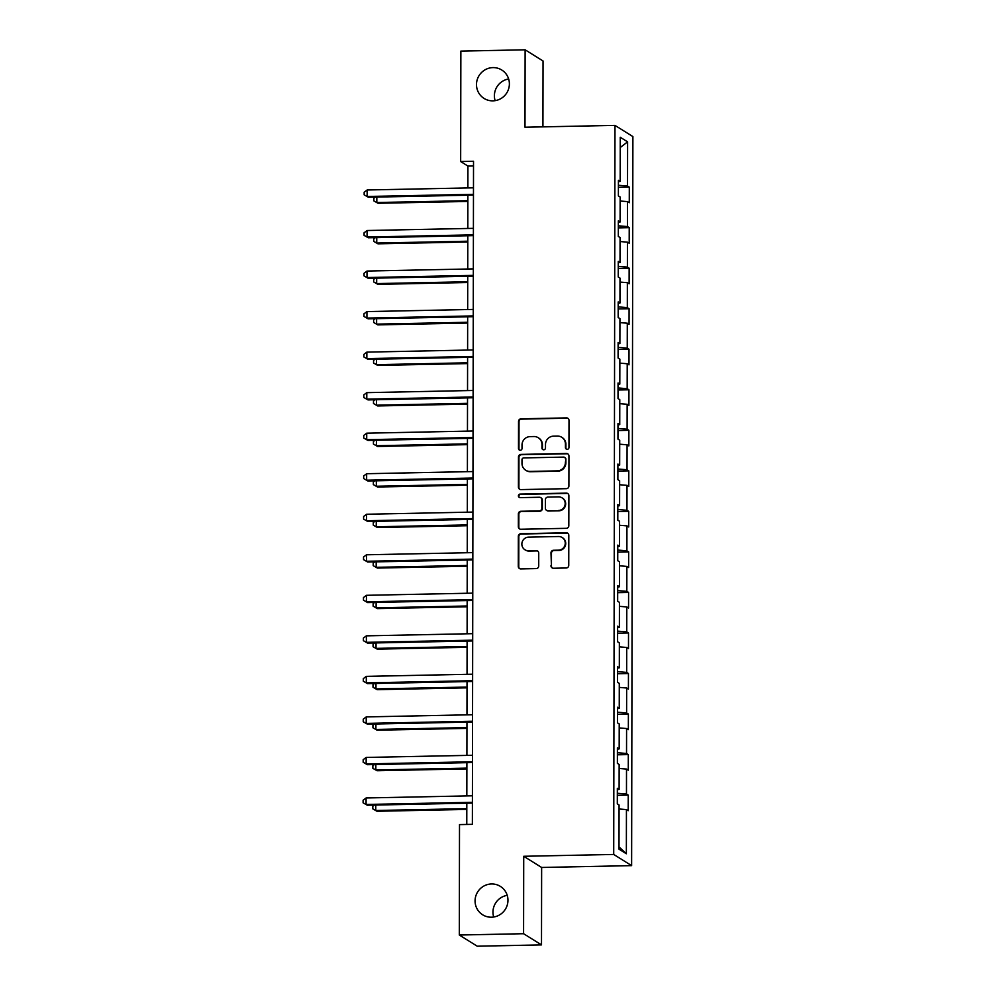 <?xml version="1.0" encoding="UTF-8"?>
<svg xmlns="http://www.w3.org/2000/svg" width="996" height="996" viewBox="0 0 996 996"><rect width="100%" height="100%" fill="white"/><g stroke="black" fill="none" stroke-linecap="round" stroke-linejoin="round"><path stroke-width="1.49" d="M567.185 449.321A1.793 1.755 -58 0 0 568.953 447.49L569.002 420.399A2.565 2.502 -58 0 0 566.487 417.897L521.057 418.818A2.565 2.502 -58 0 0 518.53 421.42L518.48 448.524A1.793 1.755 -58 0 0 520.248 450.267A1.793 1.755 -58 0 0 522.016 448.449L522.016 444.938A8.217 8.018 -58 0 1 530.109 436.622L533.893 436.534A8.217 8.018 -58 0 1 541.961 444.54L541.949 448.038A1.793 1.755 -58 0 0 543.716 449.794A1.793 1.755 -58 0 0 545.484 447.976L545.497 444.465A8.217 8.018 -58 0 1 553.577 436.136L557.362 436.061A8.217 8.018 -58 0 1 565.429 444.054L565.429 447.565A1.793 1.755 -58 0 0 567.185 449.321M491.538 883.962A16.745 16.347 -58 0 0 482.649 914.789A16.745 16.347 -58 0 0 507.3 904.916A16.745 16.347 -58 0 0 491.538 883.962M507.238 895.342A16.745 16.347 -58 0 0 493.705 917.017M492.97 67.603A16.745 16.347 -58 0 0 484.068 98.43A16.745 16.347 -58 0 0 508.719 88.557A16.745 16.347 -58 0 0 492.97 67.603M508.657 78.983A16.745 16.347 -58 0 0 495.124 100.658M550.962 565.74A2.565 2.502 -58 0 0 553.477 568.243L566.226 567.981A2.565 2.502 -58 0 0 568.753 565.379L568.803 535.288A2.565 2.502 -58 0 0 566.288 532.785L520.858 533.719A2.565 2.502 -58 0 0 518.331 536.321L518.281 566.413A2.565 2.502 -58 0 0 520.796 568.903L536.197 568.591A2.565 2.502 -58 0 0 538.724 565.989L538.736 553.116A2.565 2.502 -58 0 0 536.221 550.614L528.59 550.776A6.872 6.698 -58 0 1 522.128 542.173A6.872 6.698 -58 0 1 528.615 537.13L558.519 536.52A6.872 6.698 -58 0 1 564.981 545.123A6.872 6.698 -58 0 1 558.495 550.166L553.515 550.265A2.565 2.502 -58 0 0 550.987 552.867L551.448 566.052A2.565 2.502 -58 0 0 552.369 568.006M523.722 856.286L523.585 933.713L459.318 935.02L477.221 946.2L541.5 944.893L541.637 867.466L631.626 865.636L613.71 854.456L523.722 856.286L541.637 867.466M542.932 126.866L543.044 60.98L525.129 49.8L524.992 127.227L614.98 125.396L613.71 854.456M525.129 49.8L460.862 51.107L460.662 161.526L467.921 166.071L467.883 187.945M459.318 935.02L459.505 824.601L472.365 824.339L473.523 161.265L460.662 161.526M566.363 488.675A2.565 2.502 -58 0 0 568.89 486.073L568.94 455.969A2.565 2.502 -58 0 0 566.425 453.479L520.995 454.4A2.565 2.502 -58 0 0 518.468 457.002L518.418 487.094A2.565 2.502 -58 0 0 520.933 489.596L566.363 488.675M568.878 495.635L568.816 525.726A2.565 2.502 -58 0 1 566.288 528.328L520.871 529.25A2.565 2.502 -58 0 1 518.343 526.747L518.368 513.874A2.565 2.502 -58 0 1 520.896 511.272L539.322 510.898A2.565 2.502 -58 0 0 541.849 508.296L541.861 499.755A2.565 2.502 -58 0 0 539.346 497.253L520.161 497.639A1.793 1.755 -58 0 1 518.468 495.398A1.793 1.755 -58 0 1 520.173 494.078L566.351 493.132A2.565 2.502 -58 0 1 568.878 495.635M631.626 865.636L632.896 136.577L614.98 125.396M628.239 795.107L626.472 794.011L626.509 769.061L628.277 770.169L628.302 754.582L626.534 753.474L626.584 728.537L628.351 729.632L628.376 714.045L626.609 712.949L626.658 687.999L628.414 689.108L628.451 673.52L626.683 672.412L626.721 647.462L628.488 648.57L628.513 632.983L626.745 631.875L626.795 606.938L628.563 608.033L628.588 592.446L626.82 591.35L626.87 566.4L628.638 567.508L628.663 551.921L626.895 550.813L626.932 525.876L628.7 526.971L628.725 511.384L626.957 510.288L627.007 485.338L628.775 486.446L628.8 470.859L627.032 469.751L627.082 444.814L628.85 445.909L628.874 430.322L627.106 429.214L627.144 404.276L628.912 405.384L628.937 389.785L627.169 388.689L627.219 363.739L628.986 364.847L629.011 349.26L627.243 348.152L627.293 323.214L629.061 324.31L629.086 308.723L627.318 307.627L627.356 282.677L629.123 283.785L629.148 268.198L627.393 267.09L627.43 242.153L629.198 243.248L629.223 227.661L627.455 226.553L627.505 201.615L629.273 202.723L629.298 187.124L627.53 186.028L627.605 141.855L620.247 137.261L620.172 181.434L618.404 180.326L618.379 195.913L620.147 197.021L620.097 221.971L618.329 220.863L618.304 236.45L620.072 237.558L620.022 262.496L618.255 261.4L618.23 276.988L619.998 278.083L619.96 303.033L618.192 301.925L618.167 317.512L619.935 318.62L619.885 343.558L618.118 342.462L618.093 358.05L619.861 359.145L619.811 384.095L618.043 382.987L618.018 398.574L619.786 399.682L619.749 424.62L617.981 423.524L617.956 439.112L619.724 440.22L619.674 465.157L617.906 464.049L617.881 479.649L619.649 480.744L619.599 505.694L617.831 504.586L617.806 520.173L619.574 521.282L619.537 546.219L617.769 545.123L617.744 560.711L619.5 561.806L619.462 586.756L617.694 585.648L617.669 601.235L619.437 602.343L619.388 627.281L617.62 626.185L617.595 641.773L619.363 642.881L619.325 667.818L617.557 666.71L617.52 682.31L619.288 683.405L619.251 708.355L617.483 707.247L617.458 722.835L619.226 723.943L619.176 748.88L617.408 747.784L617.383 763.372L619.151 764.467L619.114 789.417L617.346 788.309L617.308 803.897L619.076 805.005L619.002 849.177L626.36 853.771L626.434 809.599L628.202 810.694L628.239 795.107L617.333 795.331M617.333 793.264L626.472 794.011M619.139 768.464L626.509 769.061M619.114 789.417L617.333 789.716M617.408 752.727L626.534 753.474M619.213 727.927L626.584 728.537M619.176 748.88L617.408 749.179M617.47 712.202L626.609 712.949M619.288 687.402L626.658 687.999M619.251 708.355L617.483 708.654M617.545 671.665L626.683 672.412M619.363 646.865L626.721 647.462M619.325 667.818L617.545 668.117M617.62 631.128L626.745 631.875M619.425 606.34L626.795 606.938M619.388 627.281L617.62 627.592M617.682 590.603L626.82 591.35M619.5 565.803L626.87 566.4M619.462 586.756L617.694 587.055M617.757 550.066L626.895 550.813M619.574 525.265L626.932 525.876M619.537 546.219L617.769 546.518M617.831 509.541L626.957 510.288M619.637 484.741L627.007 485.338M619.599 505.694L617.831 505.993M617.894 469.004L627.032 469.751M619.711 444.204L627.082 444.814M619.674 465.157L617.906 465.456M617.968 428.467L627.106 429.214M619.786 403.679L627.144 404.276M619.749 424.62L617.981 424.931M618.043 387.942L627.169 388.689M619.848 363.142L627.219 363.739M619.811 384.095L618.043 384.394M618.105 347.405L627.243 348.152M619.923 322.604L627.293 323.214M619.885 343.558L618.118 343.857M618.18 306.88L627.318 307.627M619.998 282.08L627.356 282.677M619.96 303.033L618.192 303.332M618.255 266.343L627.393 267.09M620.06 241.542L627.43 242.153M620.022 262.496L618.255 262.795M618.317 225.806L627.455 226.553M620.135 201.018L627.505 201.615M620.097 221.971L618.329 222.27M618.392 185.281L627.53 186.028M620.234 147.52L627.605 141.855M620.172 181.434L618.404 181.733M523.585 933.713L541.5 944.893M467.871 195.216L467.821 228.47M467.809 235.753L467.747 269.007M467.734 276.278L467.672 309.532M467.659 316.815L467.61 350.069M467.597 357.34L467.535 390.594M467.522 397.877L467.46 431.131M467.448 438.402L467.398 471.668M467.385 478.939L467.323 512.193M467.311 519.476L467.249 552.73M467.236 560.001L467.174 593.255M467.161 600.538L467.112 633.792M467.099 641.063L467.037 674.329M467.024 681.6L466.962 714.854M466.95 722.137L466.9 755.391M466.887 762.662L466.825 795.916M466.813 803.199L466.775 824.451M619.014 846.899L626.36 853.771M619.076 808.989L626.434 809.599M473.511 165.946L467.921 166.071M618.392 187.348L629.298 187.124M618.317 227.885L629.223 227.661M618.255 268.41L629.148 268.198M618.18 308.947L629.086 308.723M618.105 349.484L629.011 349.26M618.03 390.009L628.937 389.785M617.968 430.546L628.874 430.322M617.894 471.071L628.8 470.859M617.819 511.608L628.725 511.384M617.757 552.145L628.663 551.921M617.682 592.67L628.588 592.446M617.607 633.207L628.513 632.983M617.545 673.732L628.451 673.52M617.47 714.269L628.376 714.045M617.395 754.806L628.302 754.582M566.487 449.184A1.793 1.755 -58 0 1 565.902 447.864L565.915 444.365A8.217 8.018 -58 0 0 562.192 437.555L561.707 437.256M538.238 437.73L538.724 438.028A8.217 8.018 -58 0 1 542.447 444.839L542.434 448.349A1.793 1.755 -58 0 0 543.019 449.669M568.069 418.432A2.565 2.502 -58 0 0 566.973 418.195L521.543 419.129A2.565 2.502 -58 0 0 519.016 421.731L518.966 448.823A1.793 1.755 -58 0 0 519.551 450.142M568.006 454.014A2.565 2.502 -58 0 0 566.911 453.778L521.481 454.699A2.565 2.502 -58 0 0 518.953 457.301L518.904 487.393A2.565 2.502 -58 0 0 519.825 489.36M565.404 458.857A1.793 1.755 -58 0 0 563.636 457.102L523.772 457.911A1.793 1.755 -58 0 0 521.991 459.729L521.991 463.426A8.217 8.018 -58 0 0 530.046 471.432L557.312 470.871A8.217 8.018 -58 0 0 565.392 462.555L565.89 459.156A1.793 1.755 -58 0 0 565.068 457.662L564.583 457.363M525.714 470.237L526.199 470.548A8.217 8.018 -58 0 0 530.532 471.731L530.046 471.432M565.89 459.156L565.877 462.854A8.217 8.018 -58 0 1 557.785 471.183L530.532 471.731M540.704 497.627L541.189 497.925A2.565 2.502 -58 0 1 542.347 500.054L542.334 508.595A2.565 2.502 -58 0 1 539.807 511.197L521.381 511.571A2.565 2.502 -58 0 0 518.854 514.173L518.829 527.058A2.565 2.502 -58 0 0 519.763 529.013M567.944 493.667A2.565 2.502 -58 0 0 566.836 493.431L520.659 494.377A1.793 1.755 -58 0 0 519.464 497.514M558.432 510.512A6.872 6.698 -58 0 0 562.08 497.863A6.872 6.698 -58 0 0 558.457 496.867L547.925 497.079A2.565 2.502 -58 0 0 545.397 499.681L545.385 508.221A2.565 2.502 -58 0 0 547.9 510.724L558.918 510.811A6.872 6.698 -58 0 0 562.566 498.162L562.08 497.863M546.543 510.35L547.028 510.649A2.565 2.502 -58 0 0 548.385 511.023L547.9 510.724M558.918 510.811L548.385 511.023M562.142 537.516L562.628 537.815A6.872 6.698 -58 0 1 558.98 550.464L553.988 550.564A2.565 2.502 -58 0 0 551.46 553.166L551.448 566.052M524.967 549.78L525.452 550.078A6.872 6.698 -58 0 0 529.075 551.074L528.59 550.776M537.815 551.149A2.565 2.502 -58 0 0 536.707 550.913L529.075 551.074M567.869 533.333A2.565 2.502 -58 0 0 566.774 533.097L521.344 534.018A2.565 2.502 -58 0 0 518.816 536.62L518.767 566.712A2.565 2.502 -58 0 0 519.688 568.679M376.837 197.071L376.824 202.524L378.032 203.284L467.859 201.453M378.032 203.284L373.849 200.881L376.824 202.524L467.871 200.682M373.849 200.881L373.849 198.279L375.417 197.096M473.461 194.32L367.138 196.486L367.151 189.987L473.474 187.821M473.461 195.104L368.346 197.245L364.163 194.83L364.163 192.228L367.151 189.987M368.346 197.245L364.163 194.83M376.762 237.596L376.749 243.061L377.957 243.821L467.796 241.991M377.957 243.821L373.774 241.406L376.749 243.061L467.796 241.206M373.774 241.406L373.786 238.803L375.355 237.633M376.687 278.133L376.675 283.599L377.895 284.346L467.722 282.515M377.895 284.346L373.699 281.943L376.675 283.599L467.722 281.744M373.699 281.943L373.712 279.341L375.28 278.158M473.386 234.857L367.063 237.023L367.076 230.524L473.399 228.358M473.386 235.629L368.283 237.77L364.088 235.367L364.1 232.765L367.076 230.524M368.283 237.77L364.088 235.367M473.324 275.382L367.001 277.548L367.014 271.049L473.337 268.895M473.324 276.166L368.209 278.307L364.026 275.892L364.026 273.302L367.014 271.049M368.209 278.307L364.026 275.892M376.625 318.67L376.613 324.123L377.82 324.883L467.647 323.053M377.82 324.883L373.637 322.467L376.613 324.123L467.647 322.268M373.637 322.467L373.637 319.878L375.206 318.695M376.55 359.195L376.538 364.661L377.745 365.408L467.585 363.59M377.745 365.408L373.562 363.005L376.538 364.661L467.585 362.805M373.562 363.005L373.562 360.403L375.131 359.22M376.476 399.732L376.463 405.185L377.683 405.945L467.51 404.115M377.683 405.945L373.488 403.529L376.463 405.185L467.51 403.343M373.488 403.529L373.5 400.94L375.069 399.757M473.249 315.919L366.926 318.085L366.939 311.586L473.262 309.42M473.249 316.703L368.134 318.832L363.951 316.429L363.951 313.827L366.939 311.586M368.134 318.832L363.951 316.429M473.175 356.456L366.852 358.61L366.864 352.123L473.187 349.957M473.175 357.228L368.072 359.369L363.876 356.954L363.889 354.364L366.864 352.123M368.072 359.369L363.876 356.954M473.112 396.981L366.789 399.147L366.802 392.648L473.112 390.482M473.1 397.765L367.997 399.906L363.814 397.491L363.814 394.889L366.802 392.648M367.997 399.906L363.814 397.491M473.038 437.518L366.715 439.672L366.727 433.185L473.05 431.019M473.038 438.29L367.922 440.431L363.739 438.028L363.739 435.426L366.727 433.185M367.922 440.431L363.739 438.028M472.963 478.043L366.64 480.209L366.653 473.71L472.976 471.556M472.963 478.827L367.86 480.968L363.665 478.553L363.677 475.964L366.653 473.71M367.86 480.968L363.665 478.553M472.901 518.58L366.578 520.746L366.59 514.247L472.901 512.081M472.888 519.364L367.785 521.493L363.602 519.09L363.602 516.488L366.59 514.247M367.785 521.493L363.602 519.09M472.826 559.105L366.503 561.271L366.516 554.784L472.839 552.618M472.826 559.889L367.711 562.03L363.528 559.615L363.528 557.025L366.516 554.784M367.711 562.03L363.528 559.615M472.751 599.642L366.428 601.808L366.441 595.309L472.764 593.143M472.751 600.426L367.636 602.568L363.453 600.152L363.465 597.55L366.441 595.309M367.636 602.568L363.453 600.152M472.677 640.179L366.366 642.333L366.379 635.846L472.689 633.68M472.677 640.951L367.574 643.092L363.391 640.689L363.391 638.087L366.379 635.846M367.574 643.092L363.391 640.689M472.614 680.704L366.291 682.87L366.304 676.371L472.627 674.205M472.614 681.488L367.499 683.63L363.316 681.214L363.316 678.612L366.304 676.371M367.499 683.63L363.316 681.214M472.54 721.241L366.217 723.407L366.229 716.908L472.552 714.742M472.54 722.013L367.424 724.154L363.241 721.751L363.254 719.149L366.229 716.908M367.424 724.154L363.241 721.751M472.465 761.766L366.155 763.932L366.155 757.433L472.478 755.279M472.465 762.55L367.362 764.691L363.179 762.276L363.179 759.687L366.155 757.433M367.362 764.691L363.179 762.276M376.413 440.257L376.401 445.722L377.609 446.482L467.435 444.652M377.609 446.482L373.425 444.067L376.401 445.722L467.435 443.867M373.425 444.067L373.425 441.465L374.994 440.294M376.339 480.794L376.326 486.247L377.534 487.007L467.373 485.177M377.534 487.007L373.351 484.604L376.326 486.247L467.373 484.405M373.351 484.604L373.351 482.002L374.919 480.819M376.264 521.319L376.251 526.784L377.472 527.544L467.298 525.714M377.472 527.544L373.276 525.129L376.251 526.784L467.298 524.929M373.276 525.129L373.288 522.539L374.857 521.356M376.189 561.856L376.189 567.322L377.397 568.069L467.224 566.251M377.397 568.069L373.214 565.666L376.189 567.322L467.224 565.467M373.214 565.666L373.214 563.064L374.782 561.881M376.127 602.393L376.115 607.846L377.322 608.606L467.161 606.776M377.322 608.606L373.139 606.191L376.115 607.846L467.161 605.991M373.139 606.191L373.139 603.601L374.708 602.418M376.052 642.918L376.04 648.384L377.26 649.143L467.087 647.313M377.26 649.143L373.064 646.728L376.04 648.384L467.087 646.529M373.064 646.728L373.077 644.126L374.645 642.955M375.978 683.455L375.978 688.908L377.185 689.668L467.012 687.838M377.185 689.668L373.002 687.265L375.978 688.908L467.012 687.066M373.002 687.265L373.002 684.663L374.571 683.48M375.915 723.98L375.903 729.446L377.111 730.205L466.95 728.375M377.111 730.205L372.927 727.79L375.903 729.446L466.95 727.59M372.927 727.79L372.927 725.188L374.496 724.017M375.841 764.517L375.828 769.983L377.048 770.73L466.875 768.9M377.048 770.73L372.853 768.327L375.828 769.983L466.875 768.128M372.853 768.327L372.865 765.725L374.434 764.542M375.766 805.054L375.766 810.507L376.974 811.267L466.8 809.437M376.974 811.267L372.79 808.852L375.766 810.507L466.8 808.652M372.79 808.852L372.79 806.262L374.359 805.079M472.403 802.303L366.08 804.469L366.092 797.97L472.415 795.804M472.403 803.087L367.287 805.216L363.104 802.813L363.104 800.211L366.092 797.97M367.287 805.216L363.104 802.813"/></g></svg>
